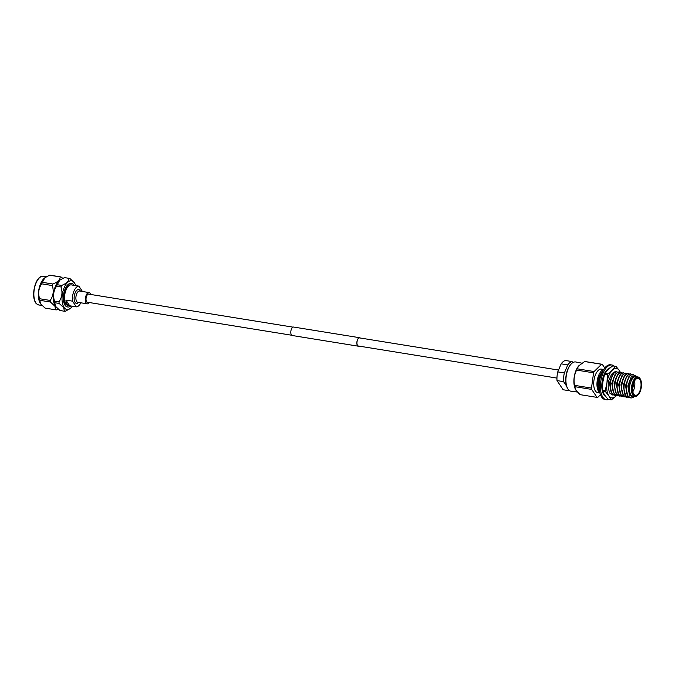 <?xml version="1.0" encoding="UTF-8"?>
<svg xmlns="http://www.w3.org/2000/svg" width="675" height="675" viewBox="0 0 675 675"><rect width="100%" height="100%" fill="white"/><g stroke="black" fill="none" stroke-linecap="round" stroke-linejoin="round"><path stroke-width="1.01" d="M360.239 338.015A4.286 2.05 99.2 0 0 359.665 337.719A4.286 2.05 99.2 0 0 357.176 340.647A4.286 2.05 99.2 0 0 357.446 345.575A4.286 2.05 99.2 0 0 358.29 346.191A4.286 2.05 99.2 0 0 358.931 346.098M359.665 337.719L293.608 327.046A4.286 2.05 99.2 0 0 291.119 329.974A4.286 2.05 99.2 0 0 291.398 334.901A4.286 2.05 99.2 0 0 292.241 335.517L358.29 346.191M558.529 370.052L359.632 337.913A4.092 1.949 99.2 0 0 357.261 340.706A4.092 1.949 99.2 0 0 357.522 345.414A4.092 1.949 99.2 0 0 358.324 345.997L556.951 378.093M89.404 294.258A4.286 2.042 99.2 0 0 88.847 293.971A4.286 2.042 99.2 0 0 86.358 296.89A4.286 2.042 99.2 0 0 86.636 301.818A4.286 2.042 99.2 0 0 87.48 302.425A4.286 2.042 99.2 0 0 88.104 302.332M73.052 285.188A10.471 4.995 99.2 0 0 72.655 285.086A10.471 4.995 99.2 0 0 72.25 285.061L78.857 286.124L82.451 291.49M69.314 305.758A10.471 4.995 99.2 0 0 69.728 305.792L76.334 306.855L72.503 301.151L65.905 300.08A10.471 4.995 99.2 0 0 67.255 304.265A10.471 4.995 99.2 0 0 69.314 305.758L68.074 305.556A10.471 4.995 -80.8 0 1 66.007 304.062A10.471 4.995 -80.8 0 1 65.34 292.03A10.471 4.995 -80.8 0 1 71.407 284.892L72.655 285.086M72.503 301.151A10.471 4.995 -80.8 0 1 78.857 286.124M70.791 305.961A11.922 5.687 -80.8 0 1 67.838 306.99A11.922 5.687 -80.8 0 1 65.492 305.286A11.922 5.687 -80.8 0 1 64.724 291.583A11.922 5.687 -80.8 0 1 71.643 283.458A11.922 5.687 -80.8 0 1 73.988 285.162A11.922 5.687 -80.8 0 1 74.123 285.365M67.601 306.939A11.922 5.687 -80.8 0 1 67.357 306.914A11.922 5.687 -80.8 0 1 65.011 305.21A11.922 5.687 -80.8 0 1 64.243 291.507A11.922 5.687 -80.8 0 1 71.162 283.382A11.922 5.687 -80.8 0 1 71.398 283.424M89.387 302.543A5.712 2.725 -80.8 0 1 87.252 303.834L77.811 302.307A5.712 2.725 -80.8 0 1 76.688 301.497A5.712 2.725 -80.8 0 1 76.317 294.933A5.712 2.725 -80.8 0 1 79.633 291.035L89.075 292.562A5.712 2.725 -80.8 0 1 90.197 293.38A5.712 2.725 -80.8 0 1 90.686 294.46M78.604 302.442L78.443 302.594A7.012 3.35 -80.8 0 1 75.094 302.408A7.012 3.35 -80.8 0 1 75.161 292.866A7.012 3.35 -80.8 0 1 80.089 290.571A7.012 3.35 -80.8 0 1 80.325 290.967L80.426 291.161M87.252 303.834A5.712 2.725 -80.8 0 1 86.122 303.016A5.712 2.725 -80.8 0 1 85.759 296.46A5.712 2.725 -80.8 0 1 89.075 292.562M75.701 285.618A14.555 6.944 99.2 0 0 74.453 282.859A14.555 6.944 99.2 0 0 64.209 287.618A14.555 6.944 99.2 0 0 64.066 307.429A14.555 6.944 99.2 0 0 70.318 308.441A14.555 6.944 99.2 0 0 72.377 306.214M74.453 282.859L69.778 278.37A16.647 7.94 99.2 0 0 69.753 278.362A16.647 7.94 99.2 0 0 68.918 278.319L64.479 277.602L59.797 280.159L57.223 284.715L61.661 285.432C66.513 283.466 68.926 281.095 68.918 278.319M64.412 311.226L63.661 307.631L59.197 303.438L54.759 302.721L55.51 306.315L59.982 310.508A16.647 7.94 -80.8 0 1 59.982 310.508L64.412 311.226A16.647 7.94 99.2 0 0 64.446 311.226A16.647 7.94 99.2 0 0 65.281 311.268L70.149 308.568M60.041 310.517A16.647 7.94 -80.8 0 1 60.008 310.508L64.446 311.226M45.149 308.112A16.647 7.94 -80.8 0 1 45.115 308.104L55.654 309.808L54.903 306.214L50.439 302.02L39.867 300.308A16.647 7.94 -80.8 0 1 39.648 298.738L50.212 300.442A16.647 7.94 99.2 0 0 50.439 302.02M55.654 309.808A16.647 7.94 99.2 0 0 55.688 309.817A16.647 7.94 99.2 0 0 56.523 309.859L58.177 309.108M39.867 300.308L40.424 303.607A14.555 6.944 -80.8 0 1 38.753 290.216A14.555 6.944 -80.8 0 1 44.558 278.032A14.555 6.944 -80.8 0 1 44.719 277.906M55.688 309.817L45.115 308.104A16.647 7.94 -80.8 0 1 45.09 308.104L40.618 303.902M65.905 300.08L69.728 305.792M52.903 284.015A16.647 7.94 99.2 0 0 52.253 285.542L41.69 283.837A16.647 7.94 -80.8 0 1 42.331 282.31L52.903 284.015C57.755 282.049 60.168 279.678 60.159 276.91L49.596 275.198A16.647 7.94 -80.8 0 1 50.431 275.24A16.647 7.94 -80.8 0 1 50.456 275.248L60.961 276.944M62.826 278.353L61.02 276.952A16.647 7.94 99.2 0 0 60.995 276.952A16.647 7.94 99.2 0 0 60.159 276.91M50.212 300.442C53.333 295.886 54.008 290.917 52.253 285.542M41.69 283.837C38.576 288.394 37.893 293.363 39.648 298.738M49.596 275.198L44.913 277.754L42.331 282.31M59.611 280.311A14.555 6.944 99.2 0 0 59.442 280.437A14.555 6.944 99.2 0 0 53.646 292.621A14.555 6.944 99.2 0 0 55.308 306.011A14.555 6.944 99.2 0 0 55.308 306.02L55.51 306.315M54.759 302.721A16.647 7.94 -80.8 0 1 54.54 301.143L58.97 301.86C62.092 297.304 62.767 292.334 61.012 286.959L56.582 286.242C53.46 290.798 52.785 295.768 54.54 301.143M56.582 286.242A16.647 7.94 -80.8 0 1 57.223 284.715M64.479 277.602A16.647 7.94 -80.8 0 1 65.315 277.644A16.647 7.94 -80.8 0 1 65.348 277.653L65.315 277.644M61.661 285.432A16.647 7.94 99.2 0 0 61.012 286.959M58.97 301.86A16.647 7.94 99.2 0 0 59.197 303.438M80.814 302.797A10.471 4.995 -80.8 0 1 76.334 306.855M632.838 391.837A8.564 4.084 99.2 0 0 635.428 395.305A8.564 4.084 99.2 0 0 639.892 390.985A8.564 4.084 99.2 0 0 640.752 381.856A8.564 4.084 99.2 0 0 638.162 378.388A8.564 4.084 99.2 0 0 633.707 382.708A8.564 4.084 99.2 0 0 632.838 391.837M632.821 391.77A8.564 4.084 99.2 0 0 634.576 380.928M633.302 383.864A5.468 2.607 -80.8 0 1 632.542 388.581M640.17 378.869A9.45 4.514 99.2 0 0 633.521 381.957A9.45 4.514 99.2 0 0 633.428 394.824A9.45 4.514 99.2 0 0 637.951 395.069A9.45 4.514 99.2 0 0 640.482 379.401A9.45 4.514 99.2 0 0 640.17 378.869M637.774 395.238A9.931 4.733 -80.8 0 1 637.597 395.423A9.931 4.733 -80.8 0 1 634.804 396.579A9.931 4.733 -80.8 0 1 632.846 395.162A9.931 4.733 -80.8 0 1 632.205 383.746A9.931 4.733 -80.8 0 1 637.968 376.979A9.931 4.733 -80.8 0 1 639.925 378.397A9.931 4.733 -80.8 0 1 640.254 378.962A9.931 4.733 -80.8 0 1 640.364 379.19M637.968 376.979L636.019 376.658A9.931 4.733 99.2 0 0 630.256 383.434A9.931 4.733 99.2 0 0 630.889 394.841A9.931 4.733 99.2 0 0 632.846 396.267L634.804 396.579M633.935 396.444L632.568 396.74L630.07 395.314L628.29 388.555L629.497 381.097L634.964 375.098L636.938 376.81M634.179 396.546L634.23 396.487A11.897 5.678 -80.8 0 1 634.179 396.546A11.897 5.678 -80.8 0 1 631.817 397.913L634.222 396.487M603.551 369.655A11.947 5.695 99.2 0 0 597.552 378.953A11.947 5.695 99.2 0 0 598.632 391.449A11.947 5.695 99.2 0 0 599.83 392.69M603.669 369.461L600.936 369.023A11.947 5.695 99.2 0 0 594.456 377.798A11.947 5.695 99.2 0 0 595.384 390.926A11.947 5.695 99.2 0 0 597.738 392.631L599.898 392.985M567.565 388.361A14.369 6.86 -80.8 0 1 567.447 388.15A14.369 6.86 -80.8 0 1 571.388 363.766A14.369 6.86 -80.8 0 1 571.565 363.606M581.791 363.158L575.767 361.977A14.816 7.071 99.2 0 0 571.75 363.437A14.816 7.071 99.2 0 0 567.692 388.581A14.816 7.071 99.2 0 0 568.004 389.095A14.816 7.071 99.2 0 0 571.042 391.23L577.302 392.023M576.053 390.437L580.087 394.647L597.012 397.381L591.671 389.407A16.748 7.99 -80.8 0 1 591.486 388.083L574.56 385.349A16.748 7.99 99.2 0 0 574.746 386.674L576.053 390.437M565.987 376.253A10.226 4.877 -80.8 0 1 566.258 374.591M575.134 388.682L574.914 388.083A14.546 6.944 -80.8 0 1 578.45 366.179A14.546 6.944 -80.8 0 1 578.593 366.01M603.686 393.517L603.239 393.474M613.448 394.951L612.411 394.959L609.896 393.23M615.743 395.322L614.706 395.331L612.191 393.601C607.686 388.192 611.685 371.275 616.823 371.63L617.566 372.347M616.823 371.63L613.938 373.039L611.246 377.84L610.082 383.138L609.947 385.957L611.913 393.55L614.571 395.305M618.038 395.693L617.001 395.702L614.486 393.972C609.981 388.564 613.972 371.647 619.118 372.001L619.861 372.718M619.118 372.001L616.233 373.402L613.541 378.211L612.377 383.51L612.242 386.328L614.208 393.922L616.866 395.677M620.333 396.065L619.296 396.065L616.781 394.335C612.276 388.935 616.267 372.018 621.413 372.372L622.148 373.089M621.413 372.372L618.528 373.773L615.836 378.582L614.672 383.881L614.528 386.699L616.503 394.293L619.161 396.039M622.62 396.436L621.591 396.436L619.076 394.706C614.571 389.306 618.562 372.389 623.7 372.743L624.442 373.461M623.7 372.743L620.823 374.144L618.131 378.953L616.958 384.252L616.823 387.07L618.798 394.664L621.447 396.411M624.915 396.807L623.886 396.807L621.363 395.077C616.857 389.677 620.857 372.76 625.995 373.115L626.737 373.832M625.995 373.115L623.118 374.515L620.418 379.325L619.253 384.623L619.118 387.442L621.084 395.035L623.742 396.782M627.21 397.178L626.172 397.178L623.658 395.449C619.152 390.049 623.152 373.132 628.29 373.486L629.033 374.203M628.29 373.486L625.404 374.887L622.713 379.696L621.548 384.995L621.413 387.813L623.379 395.407L626.037 397.153M629.505 397.55L628.467 397.55L625.953 395.82C621.447 390.42 625.438 373.494 630.585 373.849L631.327 374.574M630.585 373.849L627.699 375.258L625.008 380.067L623.843 385.366L623.708 388.184L625.674 395.778L628.332 397.524M631.817 397.913L630.762 397.921L628.248 396.191C623.742 390.791 627.733 373.866 632.88 374.22L633.918 375.249M632.88 374.22L629.994 375.629L627.303 380.438L626.138 385.729L626.003 388.555L627.969 396.149L630.627 397.896M627.142 394.656L625.531 385.56L628.872 376.675L629.716 375.941M624.847 394.284L623.236 385.189L626.586 376.304L627.421 375.57M622.553 393.913L620.941 384.817L624.291 375.933L625.126 375.199M620.258 393.542L618.646 384.446L621.996 375.562L622.831 374.827M617.962 393.171L616.359 384.075L619.701 375.19L620.536 374.456M615.667 392.799L614.064 383.712L617.406 374.819L618.249 374.085M613.381 392.428L611.769 383.341L615.119 374.448L615.954 373.714M611.086 392.057L609.474 382.97L612.824 374.077L613.659 373.351M602.522 385.189L602.488 384.438M602.665 381.257L603.593 377.224M599.181 387.99L598.894 381.333L602.53 371.469M599.316 389.737L598.008 381.113L598.649 377.654L601.568 372.322M599.721 392.243L597.51 386.21L598.649 377.654M626.003 388.555L627.303 380.438M623.708 388.184L625.008 380.067M621.413 387.813L622.713 379.696M619.118 387.442L620.418 379.325M616.823 387.07L618.131 378.953M614.528 386.699L615.836 378.582M612.242 386.328L613.541 378.211M609.947 385.957L611.246 377.84M598.48 384.109L599.78 375.992L598.48 384.109L599.273 389.298M602.893 370.777L599.78 375.992M566.561 386.066L563.608 381.662L557.01 380.59L563.153 389.762L569.708 390.774M563.608 381.662A14.833 7.079 -80.8 0 1 564.351 372.963L567.751 364.905L561.161 363.842A14.833 7.079 -80.8 0 1 565.498 360.509L572.088 361.572L572.805 362.635M557.01 380.59A14.833 7.079 -80.8 0 1 557.752 371.9L564.351 372.963M567.751 364.905A14.833 7.079 -80.8 0 1 572.088 361.572M561.161 363.842L557.752 371.9M604.733 367.976L602.277 364.306L585.352 361.572A16.748 7.99 99.2 0 0 584.617 361.53L578.694 365.875L577.192 368.812A16.748 7.99 99.2 0 0 576.644 370.094C574.163 374.878 573.463 379.966 574.56 385.349M584.617 361.53L601.543 364.264L594.11 371.545L577.192 368.812M576.644 370.094L593.57 372.828A16.748 7.99 -80.8 0 1 594.11 371.545M593.57 372.828L591.486 388.083M600.463 394.757L597.738 397.423A16.748 7.99 -80.8 0 1 597.012 397.381M601.543 364.264A16.748 7.99 -80.8 0 1 602.277 364.306M574.746 386.674L591.671 389.407M632.289 396.706L629.48 395.094L627.826 385.931L631.167 377.047L632.703 375.933M628.29 388.496L629.463 381.181M614.174 366.078A17.609 8.404 99.2 0 0 611.947 364.998A17.609 8.404 99.2 0 0 601.729 377.004A17.609 8.404 99.2 0 0 602.859 397.238A17.609 8.404 99.2 0 0 606.327 399.76A17.609 8.404 99.2 0 0 608.783 399.431M611.947 364.998L610.706 364.795A17.609 8.404 99.2 0 0 600.497 376.802A17.609 8.404 99.2 0 0 601.619 397.035A17.609 8.404 99.2 0 0 605.087 399.558L606.327 399.76M602.91 381.611L602.108 381.173L601.931 383.29A14.749 7.037 99.2 0 0 601.906 383.518A14.749 7.037 99.2 0 0 602.134 390.015L602.505 391.686A14.749 7.037 99.2 0 0 602.556 391.863A14.749 7.037 99.2 0 0 603.88 394.833A14.749 7.037 99.2 0 0 604.741 395.871L605.61 396.529A14.749 7.037 99.2 0 0 605.711 396.579A14.749 7.037 99.2 0 0 605.745 396.596M605.104 373.174L604.876 372.735L604.108 374.549A14.749 7.037 99.2 0 0 604.024 374.743A14.749 7.037 99.2 0 0 602.193 381.215M609.331 368.457L609.263 367.985L608.209 368.795A14.749 7.037 99.2 0 0 608.091 368.879A14.749 7.037 99.2 0 0 604.935 372.845M609.981 367.9A14.749 7.037 99.2 0 0 609.289 368.153M602.952 381.35L602.201 381.181M602.108 385.045L602.598 384.269M603.138 392.462L603.096 393.365M604.353 394.63L604.032 395.052M606.487 371.343L606.842 370.06M605.652 371.242L606.395 371.68M603.079 377.376L603.821 377.013M603.256 377.527L603.197 376.988M620.359 372.49A14.892 7.104 99.2 0 0 619.405 370.6L616.005 366.382A16.892 8.058 -80.8 0 0 615.49 366.348L612.622 365.884A16.892 8.058 -80.8 0 1 613.145 365.918L616.005 366.382M621.177 373.79L619.405 370.6A14.892 7.104 99.2 0 0 612.276 370.212L607.804 373.882A16.892 8.058 -80.8 0 0 607.416 374.802L604.547 374.338A16.892 8.058 -80.8 0 1 604.935 373.418L607.804 373.882M609.55 392.158L608.352 388.8A11.897 5.678 -80.8 0 1 608.985 379.932L611.331 374.861A11.517 5.493 -80.8 0 1 612.689 373.157A11.517 5.493 -80.8 0 1 615.693 371.782M602.446 390.589A16.892 8.058 -80.8 0 1 602.387 390.116L605.256 390.572A16.892 8.058 -80.8 0 0 605.315 391.053A16.892 8.058 -80.8 0 0 605.382 391.525L602.522 391.061A16.892 8.058 -80.8 0 1 602.446 390.589M615.322 371.95L612.706 373.14M605.382 391.525L608.783 395.752A14.892 7.104 99.2 0 0 615.904 396.141L611.432 399.802A16.892 8.058 -80.8 0 1 610.909 399.769L608.048 399.313L604.648 395.086L602.522 391.061M607.416 374.802L606.968 382.793A14.892 7.104 99.2 0 0 608.783 395.752L610.909 399.769M604.547 374.338L602.834 382.126L602.387 390.116M615.49 366.348L612.276 370.212A14.892 7.104 99.2 0 0 606.968 382.793L605.256 390.572M612.622 365.884L608.15 369.546L604.935 373.418M616.427 395.592A14.892 7.104 -80.8 0 1 615.904 396.141M43.419 276.227A14.555 6.944 99.2 0 0 34.973 286.149A14.555 6.944 99.2 0 0 35.91 302.881A14.555 6.944 99.2 0 0 38.779 304.965C36.728 304.037 35.691 303.294 35.682 302.746C30.696 296.004 35.429 275.003 43.419 276.227L46.465 276.716M35.311 301.835A14.082 6.716 -80.8 0 1 39.15 278.108M292.975 327.147L88.222 294.064M291.668 335.23L86.915 302.147M71.643 283.458L71.162 283.382M60.995 276.952L50.431 275.24M41.934 305.471L38.779 304.965M67.838 306.99L67.357 306.914M567.447 388.15L567.692 388.581M640.482 379.401L640.254 378.962"/></g></svg>
